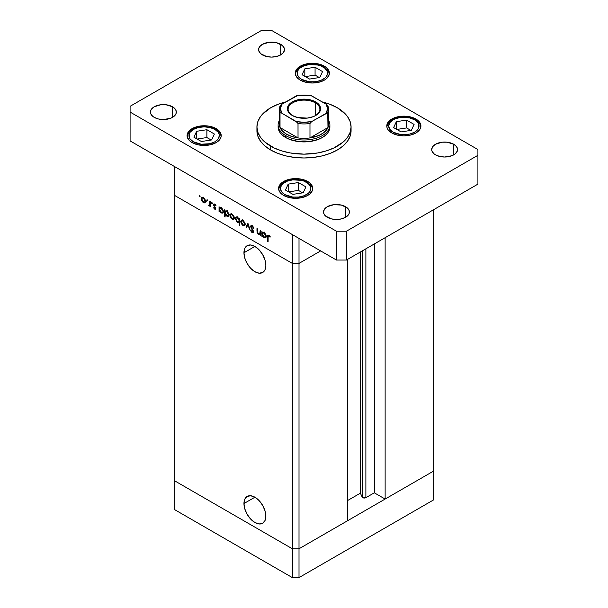 <?xml version="1.0" encoding="UTF-8"?>
<svg xmlns="http://www.w3.org/2000/svg" width="608" height="608" viewBox="0 0 608 608"><rect width="100%" height="100%" fill="white"/><g stroke="black" fill="none" stroke-linecap="round" stroke-linejoin="round"><path stroke-width="0.91" d="M433.808 470.949L299.007 548.773L292.349 548.773L174.192 480.556L174.192 509.382L174.192 195.183L174.192 480.556L292.349 548.773L174.192 480.556L292.349 548.773L292.349 577.6L174.192 509.382L292.349 577.6L292.349 263.401L174.192 195.183L292.349 263.401L174.192 195.183L292.349 263.401L292.349 548.773L299.007 548.773L292.349 548.773L299.007 548.773L299.007 577.6L292.349 577.6L299.007 577.6L299.007 263.401L292.349 263.401L292.349 234.574L174.192 166.356L174.192 195.183L174.192 166.356L292.349 234.574L292.349 263.401L299.007 263.401L320.644 250.914L299.007 263.401L292.349 263.401L299.007 263.401L320.644 250.914L299.007 263.401L299.007 238.42L299.007 548.773L433.808 470.949L433.808 499.776L299.007 577.6L433.808 499.776L433.808 470.949L385.13 499.054L385.13 237.698L385.13 499.054L374.315 492.807L365.879 497.671L362.778 497.671L362.778 250.61L362.778 497.671L362.208 497.108A2.196 1.269 0 0 0 362.778 497.671A2.196 1.269 0 0 0 365.879 497.671L365.879 248.816L365.879 497.671L374.315 492.807L374.315 243.945L374.315 492.807L385.13 499.054L433.808 470.949L433.808 209.593L433.808 470.949M243.952 252.761L254.904 246.438L259.099 249.82L262.648 254.608L265.02 260.08L265.856 265.4A15.489 8.938 60 0 1 262.648 272.49A15.489 8.938 60 0 1 250.716 268.341A15.489 8.938 60 0 1 243.952 252.761L244.788 248.398L247.16 245.67L250.716 244.978L254.904 246.438L243.952 252.761A15.489 8.938 60 0 1 247.16 245.67A15.489 8.938 60 0 1 259.099 249.82A15.489 8.938 60 0 1 265.856 265.4L265.02 269.762L262.648 272.49L259.099 273.182L254.904 271.723L250.716 268.341L247.16 263.553L244.788 258.081L243.952 252.761M243.952 503.538L254.904 497.215L259.099 500.597L262.648 505.392L265.02 510.864L265.856 516.184A15.489 8.938 60 0 1 262.648 523.275A15.489 8.938 60 0 1 250.716 519.126A15.489 8.938 60 0 1 243.952 503.538L244.788 499.183L247.16 496.447L250.716 495.756L254.904 497.215L243.952 503.538A15.489 8.938 60 0 1 247.16 496.447A15.489 8.938 60 0 1 259.099 500.597A15.489 8.938 60 0 1 265.856 516.184L265.02 520.539L262.648 523.275L259.099 523.959L254.904 522.508L250.716 519.126L247.16 514.33L244.788 508.858L243.952 503.538M362.208 250.937L362.208 497.108L360.377 493.164L347.685 500.49L360.377 493.164L360.377 251.993L360.377 493.164L362.208 497.108L362.208 250.937M347.685 520.668L299.007 548.773L347.685 520.668L347.685 259.32L347.685 520.668M260.102 233.472L258.658 233.936L257.556 232.332L257.496 228.866L256.971 228.57L256.971 231.078L257.496 230.774L256.971 231.078L258.567 234.483L260.71 234.148L260.186 234.452L260.71 235.638L260.71 230.721L260.186 230.417L260.71 230.721L260.71 235.638L260.186 234.452L259.038 234.696L257.731 233.746L257.055 232.218L256.971 228.57L257.496 228.866L257.944 233.29L258.902 234.057L259.905 233.867L260.186 230.417L259.722 234.019L260.71 233.449M251.074 226.814L252.738 226.039L252.214 226.336L253.498 228.198L253.916 227.954L253.498 228.198L253.984 228.137L252.214 225.644L251.02 225.515L250.549 226.503L252.13 225.598L250.557 226.328L251.058 225.5L251.902 225.492L253.68 227.4L253.984 228.137L253.498 228.198L252.214 226.336L251.081 226.678L253.483 231.207L253.369 232.712L251.94 232.537L250.625 230.66L251.096 230.523L252.396 232.119L253.095 231.678L250.549 226.503L253.095 231.678L252.236 232.043L251.096 230.523L250.625 230.66L252.176 232.697L253.232 232.826L253.612 231.952L251.074 226.814L252.282 225.682M247.942 223.349L249.956 229.429L249.386 229.102L247.973 224.709L246.567 227.468L245.997 227.141L247.942 223.349L245.997 227.141L246.567 227.468L247.973 224.709L249.386 229.102L249.956 229.429L247.942 223.349M245.176 224.2L244.256 225.766L242.516 225.173L240.912 222.68L241.14 220.453L242.121 220.081L243.405 220.681L245.009 223.128L245.176 224.2L242.972 220.392L241.437 220.21L240.768 221.654L241.353 223.736L242.972 225.484L244.591 225.606L245.176 224.2M234.346 217.945L233.426 219.511L231.253 218.523L230.09 216.425L230.31 214.198L231.298 213.826L232.362 214.282L234.186 216.874L234.346 217.945L232.142 214.145L230.607 213.955L229.946 215.407L230.523 217.489L232.142 219.23L233.761 219.351L234.346 217.945M219.564 210.968L219.564 211.88L219.04 211.576L219.04 206.667L219.564 207.814L220.81 207.655L222.156 208.559L223.478 211.196L222.855 213.134L220.544 212.397L219.564 210.968L221.282 212.96L222.885 213.119L223.516 211.721L221.297 207.883L219.564 207.814L219.04 206.667L219.04 211.576L219.564 211.88L219.564 210.968M199.66 195.388L200.002 196.544L199.211 195.905L199.66 195.388L199.173 195.67L199.66 196.513L200.146 196.232L199.66 196.513L200.146 196.232L199.66 195.388L199.173 195.67M205.671 201.392L204.752 202.958L203.011 202.365L201.408 199.872L201.636 197.646L202.616 197.273L203.9 197.874L205.512 200.321L205.671 201.392L203.467 197.585L201.932 197.402L201.263 198.846L201.848 200.929L203.467 202.677L205.086 202.798L205.671 201.392M207.206 199.743L207.548 200.898L206.75 200.26L207.206 199.743L206.72 200.024L207.206 200.868L207.685 200.587L207.206 200.868L207.685 200.587L207.206 199.743L206.72 200.024M209.851 201.362L210.376 201.666L210.376 206.576L209.851 205.55L209.137 205.884L208.362 205.329L209.714 204.805L209.851 201.362L209.76 204.645L208.362 205.329L209.851 205.55L210.376 206.576L210.376 201.666L209.851 201.362M211.911 202.464L212.253 203.619L211.455 202.973L211.911 202.464L211.424 202.738L211.911 203.581L212.39 203.3L211.911 203.581L212.39 203.3L211.911 202.464L211.424 202.738M214.677 209.144L215.756 208.476L214.89 209.251L213.59 207.822L214.784 208.597L215.217 208.324L213.56 205.23L213.606 204.311L214.282 203.931L215.977 205.474L215.627 205.732L214.51 204.622L214.039 205.002L215.756 208.476L214.039 205.086L214.784 204.729L215.627 205.732L215.977 205.474L214.761 204.106L213.872 203.999L213.514 204.805L215.232 208.202L214.677 208.544L213.59 207.822L214.677 209.144L215.749 208.529L214.677 209.144L215.43 209.236M225.089 214.122L225.089 217.056L224.565 216.752L224.565 209.851L225.089 211.006L226.336 210.847L227.681 211.751L229.003 214.388L228.882 215.794L228.046 216.448L225.834 215.323L225.089 214.122L226.807 216.152L228.41 216.311L229.049 214.913L226.83 211.075L225.089 211.006L224.565 209.851L224.565 216.752L225.089 217.056L225.089 214.122M239.202 219.214L239.202 218.302L239.727 218.606L239.727 225.507L239.202 225.203L239.202 222.33L238.435 222.612L237.029 222.011L235.25 218.728L235.509 217.413L236.398 216.912L238.868 218.591L237.485 217.223L235.881 217.071L235.243 218.47L237.462 222.308L239.202 222.33L239.202 225.203L239.727 225.507L239.727 218.606L239.202 218.302L239.202 219.214L239.727 218.91L239.202 219.214M262.428 235.722L262.428 236.626L261.904 236.33L261.904 231.412L262.428 232.568L263.674 232.4L265.02 233.312L266.342 235.95L265.719 237.88L263.408 237.15L262.428 235.722L264.146 237.713L265.749 237.865L266.388 236.466L264.168 232.628L262.428 232.568L261.904 231.412L261.904 236.33L262.428 236.626L262.428 235.722M268.911 235.972L268.151 236.299L268.105 241.718L267.581 241.414L267.657 235.699L268.759 235.205L270.34 236.884L270.036 237.226L268.911 235.972L270.036 237.226L270.34 236.884L268.934 235.304L267.984 235.167L267.581 241.414L268.105 241.718L268.105 237.242L269.428 235.676L268.371 235.927L269.177 235.463M199.66 196.513L200.146 196.232M204.113 202.297L203.467 202.677L204.66 202.183L203.467 202.076L201.788 199.143L202.274 198.056L203.946 197.919L203.467 198.193L205.147 201.088L205.626 200.815L204.653 202.183L205.116 200.686L204.113 198.702L202.532 197.965L201.263 198.846L201.917 198.474L202.282 200.807L204.113 202.297M202.228 200.716L201.848 200.929L202.228 200.716M205.132 201.712L206.021 202.031M203.095 197.007L202.928 197.889M207.206 200.868L207.685 200.587M210.376 205.975L209.851 206.279L210.376 205.975M210.376 205.253L209.851 205.55L210.376 205.253M208.818 205.762L210.376 204.858L208.818 205.762L209.851 205.55M208.764 205.101L208.362 205.329L208.764 205.101M209.76 204.645L208.916 205.215M210.376 202.715L209.851 203.011L210.376 202.715M211.911 203.581L212.39 203.3M215.232 208.202L214.677 208.544M215.475 207.442L215.088 207.67L215.475 207.442M214.882 206.583L214.48 206.811L214.882 206.583M214.1 205.458L213.712 205.679L214.1 205.458M214.746 204.098L213.514 204.805L214.746 204.098M215.24 204.47L214.784 204.729L215.24 204.47M214.039 205.086L214.784 204.729M219.564 211.28L219.04 211.576L219.564 211.28M221.928 212.587L221.282 212.96L222.49 212.496L221.274 212.352L219.564 209.41L220.02 208.339L221.76 208.202L221.282 208.476L222.999 211.417L223.47 211.143L222.505 212.488L222.999 211.417L222.49 209.737L221.282 208.476L220.058 208.316L219.572 209.228L219.868 210.733L221.928 212.587M225.089 216.448L224.565 216.752L225.089 216.448M227.453 215.779L228.996 214.328L228.03 215.68L226.807 215.544L225.089 212.602L225.553 211.523L227.286 211.394L226.807 211.668L228.524 214.601L228.198 213.286L226.64 211.576L225.211 211.918L225.583 214.29L227.453 215.779M232.788 218.857L232.142 219.23L233.335 218.736L232.142 218.629L230.462 215.703L230.949 214.609L232.621 214.472L232.127 214.738L233.822 217.641L234.3 217.368L233.328 218.736L233.791 217.246L232.788 215.255L231.207 214.518L229.946 215.407L230.592 215.027L230.956 217.36L232.788 218.857M230.903 217.269L230.523 217.489L230.903 217.269M233.806 218.272L234.696 218.584M231.77 213.56L231.602 214.442M239.727 224.899L239.202 225.203L239.727 224.899M239.727 222.026L239.202 222.33L239.727 222.026M238.1 221.943L237.462 222.308L238.1 221.943M235.912 218.082L235.243 218.47L235.912 218.082M237.074 216.623L236.907 217.504M239.377 221.472L240.099 221.646M237.485 217.831L239.202 220.772L239.727 220.468L238.739 221.844L237.477 221.707L235.767 218.774L236.261 217.694L237.964 217.558L236.276 217.687L235.798 219.169L236.831 221.183L238.435 221.943L239.081 221.456L239.081 219.944L237.485 217.831M243.618 225.104L242.972 225.484L244.165 224.99L242.972 224.876L241.292 221.95L241.779 220.864L243.451 220.727L242.957 220.993L244.652 223.896L245.13 223.622L244.158 224.99L244.621 223.493L243.618 221.51L242.037 220.772L240.768 221.654L241.422 221.282L241.786 223.615L243.618 225.104M241.733 223.524L241.353 223.736L241.733 223.524M244.636 224.519L245.526 224.838M242.6 219.815L242.432 220.696M249.782 228.874L249.386 229.102L249.782 228.874M248.368 224.481L247.973 224.709L248.368 224.481M247.038 226.541L245.997 227.141L247.038 226.541M253.612 231.868L252.176 232.697L253.612 231.868M253.095 231.678L252.236 232.043M252.312 229.246L251.925 229.467L252.312 229.246M260.71 231.899L260.186 232.195L260.71 231.899M260.703 233.738L261.144 233.799M262.428 236.026L261.904 236.33L262.428 236.026M264.792 237.34L264.146 237.713L265.354 237.249L264.138 237.105L262.428 234.164L262.884 233.084L264.624 232.948L264.146 233.221L265.863 236.162L266.334 235.889L265.369 237.234L265.863 236.162L265.354 234.483L264.146 233.221L262.93 233.062L262.436 233.974L262.732 235.486L264.792 237.34M268.105 241.11L267.581 241.414L268.105 241.11M268.12 236.558L267.581 236.869L268.12 236.558M269.754 236.026L269.291 236.292L269.754 236.026M270.712 150.024A47.074 27.178 0 0 0 322.012 155.914A47.074 27.178 0 0 0 351.074 130.804L350.17 136.108L347.487 141.208L343.14 145.905L337.288 150.024L330.152 153.406L322.012 155.914L313.181 157.464L304 157.981L294.819 157.464L285.988 155.914L277.848 153.406L270.712 150.024L264.86 145.905L260.513 141.208L257.83 136.108L256.926 130.804A47.074 27.178 0 0 0 270.712 150.024L270.712 146.178L270.712 150.024M322.141 101.886A47.074 27.178 180 0 1 337.288 107.745A47.074 27.178 180 0 1 351.074 126.966A47.074 27.178 180 0 1 322.012 152.068A47.074 27.178 180 0 1 270.712 146.178A47.074 27.178 180 0 1 256.926 126.966A47.074 27.178 180 0 1 285.859 101.886M154.219 117.359A12.943 7.471 180 0 1 150.427 112.07A12.943 7.471 180 0 1 158.422 105.169A12.943 7.471 180 0 1 172.528 106.788L172.528 117.359L170.567 118.286L163.37 119.548L158.422 118.978L154.219 117.359L152.608 116.219L150.678 113.529L150.678 110.61L152.608 107.92L154.219 106.788L160.846 104.743L165.9 104.743L172.528 106.788L174.139 107.92L176.069 110.61L176.069 113.529L174.139 116.219L172.528 117.359L172.528 106.788A12.943 7.471 180 0 1 176.32 112.07A12.943 7.471 180 0 1 168.325 118.978A12.943 7.471 180 0 1 154.219 117.359M391.788 132.97A17.062 9.85 180 0 1 386.787 126A17.062 9.85 180 0 1 397.32 116.903A17.062 9.85 180 0 1 415.918 119.039L415.918 119.943L415.918 119.039L418.038 120.528L420.592 124.078L420.592 127.923L419.619 129.77L415.918 132.97L410.385 135.105L403.856 135.858L397.32 135.105L391.788 132.97L388.086 129.77L387.121 127.923L386.787 126L388.086 122.231L391.788 119.039L397.32 116.903L407.185 116.341L410.385 116.903L415.918 119.039A17.062 9.85 180 0 1 420.918 126A17.062 9.85 180 0 1 410.385 135.105A17.062 9.85 180 0 1 391.788 132.97M283.617 195.426A17.062 9.85 180 0 1 278.616 188.457A17.062 9.85 180 0 1 289.15 179.352A17.062 9.85 180 0 1 307.747 181.488L307.747 182.4L307.747 181.488L309.867 182.985L312.413 186.534L312.413 190.38L309.867 193.929L307.747 195.426L302.206 197.562L295.678 198.307L289.15 197.562L283.617 195.426L281.489 193.929L278.943 190.38L278.943 186.534L281.489 182.985L283.617 181.488L289.15 179.352L299.007 178.798L302.206 179.352L307.747 181.488A17.062 9.85 180 0 1 312.74 188.457A17.062 9.85 180 0 1 302.206 197.562A17.062 9.85 180 0 1 283.617 195.426M192.082 142.576A17.062 9.85 180 0 1 187.082 135.614A17.062 9.85 180 0 1 197.615 126.51A17.062 9.85 180 0 1 216.212 128.645L216.212 129.55L216.212 128.645L219.914 131.845L221.213 135.614L220.879 137.53L218.333 141.086L216.212 142.576L210.68 144.712L204.144 145.464L197.615 144.712L192.082 142.576L189.962 141.086L187.408 137.53L187.408 133.692L189.962 130.135L192.082 128.645L197.615 126.51L207.472 125.947L210.68 126.51L216.212 128.645A17.062 9.85 180 0 1 221.213 135.614A17.062 9.85 180 0 1 210.68 144.712A17.062 9.85 180 0 1 192.082 142.576M300.253 80.127A17.062 9.85 180 0 1 295.26 73.158A17.062 9.85 180 0 1 305.794 64.053A17.062 9.85 180 0 1 324.383 66.188L324.383 67.1L324.383 66.188L326.511 67.686L329.057 71.235L329.057 75.08L326.511 78.63L324.383 80.127L318.85 82.262L312.322 83.007L305.794 82.262L300.253 80.127L298.133 78.63L295.587 75.08L295.587 71.235L298.133 67.686L300.253 66.188L305.794 64.053L315.651 63.498L318.85 64.053L324.383 66.188A17.062 9.85 180 0 1 329.384 73.158A17.062 9.85 180 0 1 318.85 82.262A17.062 9.85 180 0 1 300.253 80.127M435.472 154.827A12.943 7.471 180 0 1 431.68 149.545A12.943 7.471 180 0 1 439.675 142.637A12.943 7.471 180 0 1 453.781 144.256L453.781 154.827L451.82 155.754L444.63 157.016L439.675 156.446L435.472 154.827L433.861 153.695L431.931 151.004L431.68 149.545L432.668 146.68L435.472 144.256L442.1 142.211L447.154 142.211L453.781 144.256L456.585 146.68L457.573 149.545L457.322 151.004L455.392 153.695L453.781 154.827L453.781 144.256A12.943 7.471 180 0 1 457.573 149.545A12.943 7.471 180 0 1 449.578 156.446A12.943 7.471 180 0 1 435.472 154.827M327.302 217.284A12.943 7.471 180 0 1 323.509 211.994A12.943 7.471 180 0 1 331.497 205.094A12.943 7.471 180 0 1 345.602 206.712L345.602 217.284L341.407 218.903L336.452 219.473L331.497 218.903L325.69 216.152L323.76 213.454L323.509 211.994L324.49 209.137L327.302 206.712L333.929 204.668L341.407 205.094L347.214 207.845L349.152 210.543L349.152 213.454L348.414 214.86L345.602 217.284L345.602 206.712A12.943 7.471 180 0 1 349.395 211.994A12.943 7.471 180 0 1 341.407 218.903A12.943 7.471 180 0 1 327.302 217.284M262.398 54.902A12.943 7.471 180 0 1 258.605 49.62A12.943 7.471 180 0 1 266.593 42.712A12.943 7.471 180 0 1 280.698 44.331L280.698 54.902L276.503 56.521L271.548 57.091L266.593 56.521L260.786 53.77L258.848 51.072L258.848 48.161L259.586 46.755L262.398 44.331L269.025 42.286L276.503 42.712L282.31 45.463L284.24 48.161L284.491 49.62L283.51 52.478L280.698 54.902L280.698 44.331A12.943 7.471 180 0 1 284.491 49.62A12.943 7.471 180 0 1 276.503 56.521A12.943 7.471 180 0 1 262.398 54.902M327.978 120.627A24.715 14.265 180 0 1 327.978 127.536A24.715 14.265 180 0 1 309.974 137.925A24.715 14.265 180 0 1 298.026 137.925A24.715 14.265 180 0 1 286.528 134.17L285.692 135.614L285.692 137.53L289.613 139.392L298.946 141.626L309.054 141.626L318.387 139.392L322.308 137.53L325.523 135.265L327.917 132.681L329.392 129.876L329.886 126.966A25.886 14.949 180 0 1 313.91 140.775A25.886 14.949 180 0 1 285.692 137.53A25.886 14.949 180 0 1 278.114 126.966L278.114 125.043A25.886 14.949 180 0 1 279.285 120.589A25.886 14.949 0 0 0 285.692 135.614A25.886 14.949 0 0 0 317.399 137.834A25.886 14.949 0 0 0 328.715 120.589A25.886 14.949 180 0 1 329.886 125.043A25.886 14.949 180 0 1 313.91 138.852A25.886 14.949 180 0 1 285.692 135.614L285.692 137.53L282.477 135.265L280.083 132.681L278.608 129.876L278.114 126.966M261.562 30.4L130.089 106.309L130.089 112.07L336.452 231.215L346.438 231.215L477.911 155.306L477.911 149.545L271.548 30.4L261.562 30.4L130.089 106.309L130.089 140.896L336.452 260.042L346.438 260.042L477.911 184.133L346.438 260.042L336.452 260.042L130.089 140.896L130.089 112.07L336.452 231.215L336.452 260.042L336.452 231.215L346.438 231.215L346.438 260.042L346.438 231.215L477.911 155.306L477.911 184.133L477.911 149.545L271.548 30.4L261.562 30.4M285.988 101.855L277.848 104.371L270.712 107.745L262.489 114.152L260.513 116.561L257.83 121.661L256.926 126.966L257.83 132.263L260.513 137.362L264.86 142.059L274.14 147.972L281.808 150.928L290.335 152.973L304 154.143L317.665 152.973L326.192 150.928L333.86 147.972L343.14 142.059L347.487 137.362L350.17 132.263L351.074 126.966L350.17 121.661L347.487 116.561L345.511 114.152L337.288 107.745L330.152 104.371L322.012 101.855M214.882 129.413A15.177 8.763 180 0 1 214.882 141.808A15.177 8.763 180 0 1 193.412 141.808L190.122 138.966L189.255 137.324L189.255 133.904L190.122 132.255L193.412 129.413L198.337 127.513L204.144 126.844L209.958 127.513L214.882 129.413L218.173 132.255L219.032 133.904L219.328 135.614L218.173 138.966L214.882 141.808L209.958 143.708L201.187 144.21L193.412 141.808A15.177 8.763 180 0 1 193.412 129.413A15.177 8.763 180 0 1 214.882 129.413A1.885 1.087 -60 0 1 215.825 129.322A1.885 1.087 120 0 0 214.882 129.413M221.16 136.344L220.202 133.471L215.825 129.322A1.885 1.087 -60 0 1 216.212 130.18A17.062 9.85 180 0 1 221.16 136.382M214.373 134.026L206.887 129.702L196.658 131.29L193.914 137.195L201.408 141.52L211.637 139.939L214.373 134.026L211.637 139.939L201.408 141.52L193.914 137.195L196.658 131.29L196.658 138.776L196.658 131.29L206.887 129.702L206.887 137.545L197.136 139.057L206.887 137.545L206.887 129.702L214.373 134.026M211.158 140.007L206.887 137.545L211.158 140.007M306.417 182.263A15.177 8.763 180 0 1 306.417 194.651A15.177 8.763 180 0 1 284.947 194.651L283.054 193.329L280.79 190.167L280.79 186.747L283.054 183.586L287.242 181.169L292.714 179.862L301.492 180.363L304.114 181.169L308.302 183.586L310.566 186.747L310.863 188.457L309.708 191.809L308.302 193.329L304.114 195.746L298.642 197.053L292.714 197.053L284.947 194.651A15.177 8.763 180 0 1 284.947 182.263A15.177 8.763 180 0 1 306.417 182.263A1.885 1.087 -60 0 1 307.352 182.164A1.885 1.087 120 0 0 306.417 182.263M312.694 189.187L311.737 186.322L307.352 182.164A1.885 1.087 -60 0 1 307.747 183.031A17.062 9.85 180 0 1 312.687 189.225M305.908 186.876L298.422 182.552L288.192 184.133L285.448 190.038L292.934 194.362L303.172 192.782L305.908 186.876L303.172 192.782L292.934 194.362L285.448 190.038L288.192 184.133L288.192 191.619L288.192 184.133L298.422 182.552L298.422 190.388L288.671 191.9L298.422 190.388L298.422 182.552L305.908 186.876M302.685 192.858L298.422 190.388L302.685 192.858M323.053 66.956A15.177 8.763 180 0 1 323.053 79.352A15.177 8.763 180 0 1 301.583 79.352L298.292 76.509L297.137 73.158L298.292 69.806L299.698 68.286L303.886 65.869L309.358 64.562L318.128 65.064L320.758 65.869L324.946 68.286L327.21 71.448L327.21 74.868L326.344 76.509L324.946 78.029L320.758 80.446L315.286 81.753L309.358 81.753L301.583 79.352A15.177 8.763 180 0 1 301.583 66.956A15.177 8.763 180 0 1 323.053 66.956A1.885 1.087 -60 0 1 323.996 66.865A1.885 1.087 120 0 0 323.053 66.956M329.338 73.887L328.373 71.022L323.996 66.865A1.885 1.087 -60 0 1 324.383 67.731A17.062 9.85 180 0 1 329.331 73.925M322.552 71.577L315.066 67.252L304.828 68.833L302.092 74.738L309.578 79.063L319.808 77.482L322.552 71.577L319.808 77.482L309.578 79.063L302.092 74.738L304.828 68.833L304.828 76.319L304.828 68.833L315.066 67.252L315.066 75.088L305.315 76.6L315.066 75.088L315.066 67.252L322.552 71.577M319.329 77.558L315.066 75.088L319.329 77.558M414.588 119.806A15.177 8.763 180 0 1 414.588 132.202A15.177 8.763 180 0 1 393.118 132.202L389.827 129.36L388.672 126L389.827 122.649L393.118 119.806L395.42 118.712L400.892 117.405L409.663 117.906L414.588 119.806L417.878 122.649L418.745 124.29L418.745 127.71L417.878 129.36L414.588 132.202L409.663 134.102L400.892 134.596L393.118 132.202A15.177 8.763 180 0 1 393.118 119.806A15.177 8.763 180 0 1 414.588 119.806A1.885 1.087 -60 0 1 415.53 119.715A1.885 1.087 120 0 0 414.588 119.806M420.873 126.73L419.908 123.865L415.53 119.715A1.885 1.087 -60 0 1 415.918 120.574A17.062 9.85 180 0 1 420.865 126.768M414.086 124.42L406.592 120.095L396.363 121.676L393.627 127.589L401.113 131.906L411.342 130.325L414.086 124.42L411.342 130.325L401.113 131.906L393.627 127.589L396.363 121.676L396.363 129.17L396.363 121.676L406.592 120.095L406.592 127.938L396.842 129.443L406.592 127.938L406.592 120.095L414.086 124.42M410.864 130.401L406.592 127.938L410.864 130.401M315.233 102.798A15.884 9.173 0 0 0 292.889 102.729A15.884 9.173 0 0 0 292.524 115.626A15.884 9.173 180 0 1 288.116 109.28A15.884 9.173 180 0 1 297.92 100.814A15.884 9.173 180 0 1 315.233 102.798L315.233 115.756L315.233 102.798A15.884 9.173 180 0 1 319.884 109.28A15.884 9.173 180 0 1 315.476 115.626A15.884 9.173 0 0 0 315.233 102.798L315.734 101.931L315.233 102.798M292.266 115.482L292.266 115.482A16.591 9.576 180 0 1 292.266 101.931A16.591 9.576 180 0 1 315.734 101.931L319.329 105.04L320.591 108.71L319.329 112.374L315.734 115.482L313.219 116.675L307.238 118.104L297.654 117.557L292.266 115.482L288.671 112.374L287.728 110.58L287.409 108.71L288.671 105.04L292.266 101.931L297.654 99.856L307.238 99.309L310.346 99.856L315.734 101.931A16.591 9.576 180 0 1 315.734 115.482A16.591 9.576 180 0 1 292.266 115.482L292.767 115.771M297.996 123.325L298.026 137.925L280.022 127.536L282.492 131.108L286.528 134.17L291.832 136.496L298.026 137.925L280.022 127.536A24.715 14.265 180 0 1 280.022 120.627M297.768 95.456L281.246 104.591L280.098 105.883L279.285 109.668A24.715 14.265 180 0 1 280.022 106.218A24.715 14.265 0 0 0 279.285 109.668A24.715 14.265 0 0 0 280.022 113.118L280.022 127.536L280.022 113.118A24.715 14.265 180 0 1 279.285 109.668L279.285 124.078A24.715 14.265 0 0 0 280.022 127.536A24.715 14.265 180 0 0 286.528 134.17L285.692 135.614A25.886 14.949 180 0 1 278.114 125.043M327.955 112.959L327.978 127.536L309.974 137.925L318.957 135.44L323.669 132.719L326.952 129.367L327.978 127.536L309.974 137.925L309.974 123.515L311.722 121.547L327.195 112.761M280.349 105.45L281.77 104.249A23.537 13.589 180 0 0 281.77 113.164L296.278 121.547L304 122.299L311.722 121.547L327.727 112.754L327.978 127.536A24.715 14.265 0 0 0 328.715 124.078L328.715 109.668A24.715 14.265 180 0 1 327.978 113.118A24.715 14.265 0 0 0 328.715 109.668A24.715 14.265 180 0 0 327.978 106.218L326.23 104.249L311.722 95.874L304 95.122L296.278 95.874L281.77 104.249L280.463 108.71L281.77 113.164L280.744 112.746L280.022 113.118L280.744 112.746L281.77 113.164L297.692 122.748M327.727 105.556L326.23 104.249A23.537 13.589 180 0 1 326.23 113.164L327.537 108.71L326.23 104.249L310.764 95.464M298.026 137.925A24.715 14.265 0 0 0 309.974 137.925L309.974 123.515A24.715 14.265 180 0 1 298.026 123.515L298.026 137.925M297.304 95.448L296.278 95.874A23.537 13.589 180 0 1 311.722 95.874L310.696 95.448M309.974 123.515L311.722 121.547A23.537 13.589 180 0 1 296.278 121.547L298.026 123.515A24.715 14.265 0 0 0 309.974 123.515M202.274 198.056L203.27 197.478M204.653 202.183L206.317 201.225M209.426 205.23L210.376 204.676M215.05 208.582L215.734 208.187M214.229 204.668L214.966 204.242M220.02 208.339L221.684 207.374M222.505 212.488L224.17 211.531M225.553 211.523L227.217 210.566M228.03 215.68L229.695 214.723M230.949 214.609L231.944 214.039M233.328 218.736L234.992 217.778M238.746 221.844L239.727 221.274M236.261 217.694L237.926 216.737M241.779 220.864L242.767 220.286M244.158 224.99L245.822 224.033M252.89 232.127L253.604 231.716M262.884 233.084L264.548 232.119M265.369 237.234L267.034 236.276M351.074 130.804L351.074 126.966M256.926 130.804L256.926 126.966M215.825 129.322L211.44 127.498L204.288 126.502L198.998 126.981L192.303 129.42L188.921 132.263L187.127 136.344M307.352 182.164L302.966 180.34L295.822 179.345L290.533 179.831L283.837 182.263L280.455 185.106L278.662 189.187M323.996 66.865L319.61 65.041L312.466 64.045L307.169 64.532L300.481 66.964L297.099 69.806L295.306 73.887M415.53 119.715L411.145 117.884L404.001 116.896L398.704 117.374L392.016 119.806L388.634 122.656L386.84 126.73M329.886 126.966L329.886 125.043M297.342 95.441L310.658 95.441M327.887 105.853L328.715 109.668M315.233 115.771L315.734 115.482"/></g></svg>
